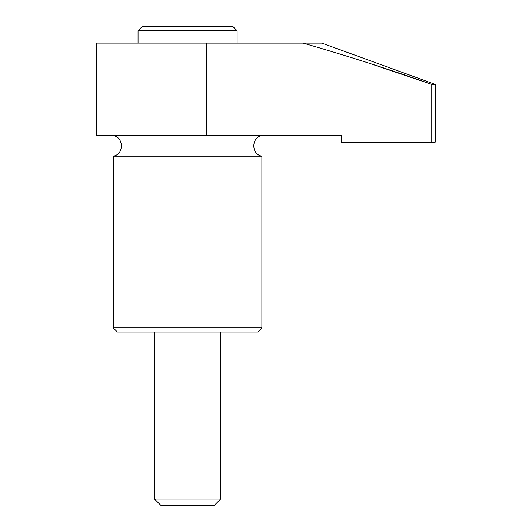 <?xml version="1.0" encoding="UTF-8"?>
<svg xmlns="http://www.w3.org/2000/svg" width="532" height="532" viewBox="0 0 532 532"><rect width="100%" height="100%" fill="white"/><g stroke="black" fill="none" stroke-linecap="round" stroke-linejoin="round"><path stroke-width="0.8" d="M206.316 135.567L341.238 135.567L341.238 142.17L431.765 142.17L431.765 84.389C389.238 69.306 346.345 55.554 303.1 43.119L206.316 43.119L206.316 135.567M431.765 142.17L435.229 142.17L435.229 84.389L321.847 43.119L303.1 43.119M435.229 84.389L431.765 84.389L368.849 63.148M237.106 30.73L138.047 30.73L142.17 26.6L232.976 26.6L237.106 30.73L237.106 43.112M138.047 30.73L138.047 43.112M278.382 135.567L96.771 135.567L96.771 43.112L278.382 43.119M113.276 135.567C124.029 137.342 124.029 154.433 113.276 156.209L261.87 156.209L261.87 327.912L113.276 327.912L113.276 156.209M261.87 327.912L257.747 332.041L117.406 332.041L113.276 327.912M154.553 332.041L154.553 499.069L220.594 499.069L220.594 332.041M220.594 499.069L214.263 505.4L160.89 505.4L154.553 499.069M261.87 135.567C251.124 137.342 251.117 154.433 261.87 156.209"/></g></svg>
